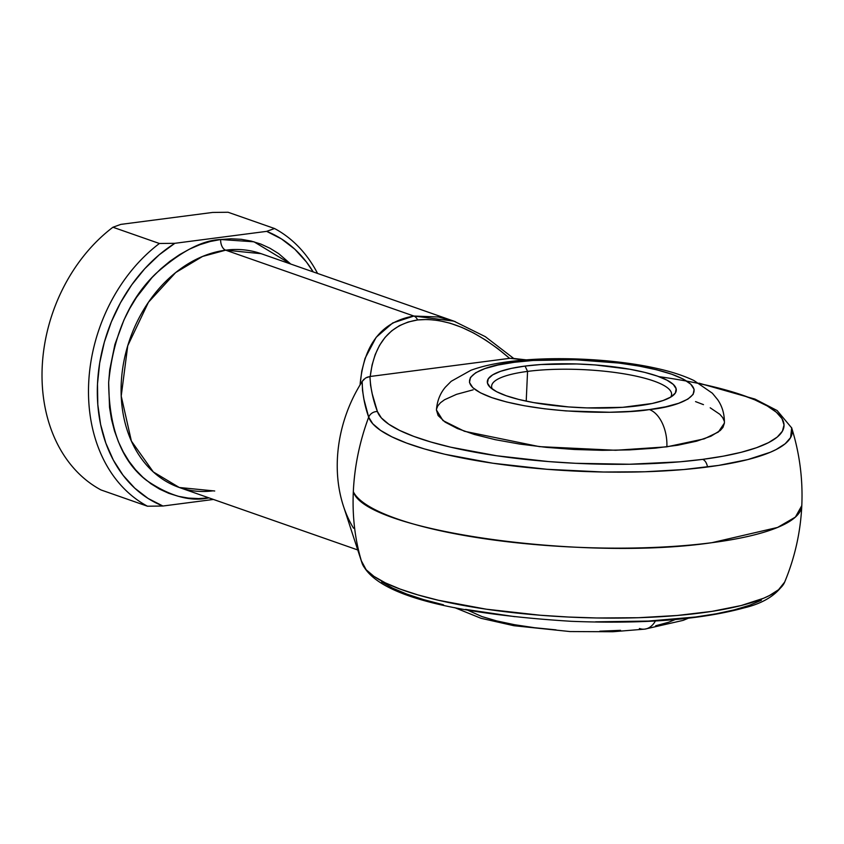 <?xml version="1.0" encoding="UTF-8"?>
<svg xmlns="http://www.w3.org/2000/svg" width="844" height="844" viewBox="0 0 844 844"><rect width="100%" height="100%" fill="white"/><g stroke="black" fill="none" stroke-linecap="round" stroke-linejoin="round"><path stroke-width="1.27" d="M785.078 581.01A212.319 48.846 -177.4 0 1 574.194 617.302A212.319 48.846 -177.4 0 1 362.055 563.127L361.211 560.574L366.159 569.753L373.945 576.357L385.286 582.824L399.982 589.028L417.769 594.872L438.321 600.242L486.239 609.189L540.35 615.244L568.529 617.038L596.803 617.977L638.275 617.724L677.162 615.487L711.914 611.383L741.127 605.549L763.63 598.238L769.485 595.516L778.548 589.724L784.688 582.054C794.858 557.578 800.566 532.089 801.8 505.619C802.971 479.139 799.595 453.239 791.693 427.94L790.585 437.593L785.173 443.765L776.111 449.557L770.266 452.278L747.752 459.59L718.539 465.424L683.798 469.538L644.911 471.764L603.428 472.018L546.975 469.285L492.864 463.229L444.946 454.283L424.395 448.913L406.608 443.079L391.922 436.865L380.581 430.408L372.784 423.793L368.68 417.168C359.628 441.56 354.512 466.416 353.319 491.714A194.363 150.063 109.3 0 0 362.055 563.127A194.363 150.063 -70.7 0 1 353.319 491.714C364.724 530.644 583.046 561.671 711.914 542.681L777.556 527.447L795.386 517.098L801.8 505.619A225.2 51.811 -177.4 0 1 711.914 542.681A225.2 51.811 -177.4 0 1 487.959 539.221A225.2 51.811 -177.4 0 1 353.319 491.714A194.363 150.063 -70.7 0 1 368.68 417.168A212.319 48.846 2.6 0 0 492.864 463.229A212.319 48.846 2.6 0 0 707.504 466.996A9.01 5.338 -97.4 0 0 702.672 459.368A203.826 46.895 -177.4 0 1 496.62 455.76A203.826 46.895 -177.4 0 1 377.405 411.534A9.01 8.735 161.4 0 0 368.68 417.168L363.975 399.455L362.519 390.487L362.16 381.425L360.061 384.927L361.781 371.033L365.062 358.341L376.16 337.305L392.734 322.946L413.898 316.046L438.511 316.985L455.232 321.617M527.563 371.402A90.076 20.72 2.6 0 0 492.326 389.084A90.076 20.72 -177.4 0 1 491.609 386.225A90.076 20.72 -177.4 0 1 527.563 371.402L526.213 401.153L527.563 371.402A90.076 20.72 -177.4 0 1 622.25 373.554A90.076 20.72 -177.4 0 1 671.592 394.391A90.076 20.72 -177.4 0 1 670.621 397.186A90.076 20.72 2.6 0 0 627.641 374.462A90.076 20.72 2.6 0 0 527.563 371.402L525.063 366.074L527.563 371.402M638.539 405.785A94.581 21.754 -177.4 0 1 489.763 386.9A94.581 21.754 -177.4 0 1 525.063 366.074L540.899 364.534L576.61 363.964L595.115 364.935L629.898 369.25L644.848 372.415L657.36 376.097L666.982 380.169L673.322 384.453L676.149 388.789L675.348 393.019L670.959 396.975L663.131 400.51L652.19 403.485L622.703 407.325L586.991 407.905L568.487 406.924L533.703 402.609L518.754 399.444L506.242 395.762L496.62 391.7L490.28 387.407L487.452 383.07L488.254 378.84L492.643 374.884L500.471 371.349L511.411 368.374L525.063 366.074A94.581 21.754 -177.4 0 1 634.213 370.062A94.581 21.754 -177.4 0 1 673.375 395.235A94.581 21.754 -177.4 0 1 638.539 405.785M666.865 446.835L704.191 438.859L718.36 432.022L724.395 423.118L722.96 427.391L720.291 430.472L710.933 436.211L696.564 441.19L677.732 445.231L655.166 448.164L629.719 449.884L602.384 450.327L574.194 449.472L546.247 447.352L519.619 444.049L495.322 439.692L474.296 434.449L457.342 428.52L445.126 422.127L438.11 415.522L436.432 410.015L442.994 420.586L464.474 431.284L539.411 446.634L615.635 450.274L666.865 446.835A31.523 18.673 -97.4 0 0 649.342 409.572A31.523 18.673 82.6 0 1 666.865 446.835M508.499 361.717A31.523 18.673 82.6 0 1 514.26 362.287C537.85 357.919 620.54 356.896 671.761 374.23C720.523 391.89 678.376 407.093 649.342 409.572L665.599 406.829L678.629 403.295L687.934 399.085L693.167 394.37L694.127 389.337L690.761 384.168L683.207 379.061L671.761 374.23L656.854 369.841L639.066 366.074L619.074 363.068L575.619 359.776L533.102 360.462L514.26 362.287L498.002 365.03L484.973 368.564L475.668 372.774L470.435 377.49L469.475 382.522L472.84 387.691L480.394 392.798L491.841 397.629L506.748 402.018L524.546 405.785L544.528 408.791L565.955 410.922L609.779 412.252L630.5 411.397L649.342 409.572C625.752 413.94 543.061 414.963 491.841 397.629C443.079 379.979 485.226 364.766 514.26 362.287A31.523 18.673 -97.4 0 0 508.499 361.717M645.154 629.075A31.523 18.673 -97.4 0 0 655.419 620.984A31.523 18.673 82.6 0 1 645.154 629.075A31.523 18.673 82.6 0 1 639.404 628.506M513.732 358.468L485.311 336.661L454.019 321.195L261.113 253.675A123.857 95.625 109.3 0 0 225.665 250.172A9.01 5.338 82.6 0 1 220.653 239.517L253.981 241.795L290.758 264.045L278.647 253.622L270.006 248.263L260.828 244.064L251.217 241.078L241.257 239.306L231.034 238.789L220.653 239.517L210.23 241.5L199.838 244.697L189.594 249.085L179.593 254.635L169.929 261.281L160.698 268.962L151.983 277.602L136.464 297.415L129.797 308.408L123.941 319.981L114.921 344.405L109.731 369.767L108.644 382.501L109.541 407.43L111.513 419.405L114.478 430.883L118.413 441.76L123.277 451.941L129.016 461.309L135.589 469.791L142.921 477.303L150.939 483.77L159.579 489.119L168.758 493.318L178.369 496.314L188.328 498.076L198.551 498.593L208.932 497.865C190.396 501.99 169.56 496.135 146.413 480.31C121.673 461.235 109.076 428.625 108.644 382.501C113.296 335.712 129.016 299.42 155.792 273.635C180.669 251.565 202.286 240.192 220.653 239.517A9.01 5.338 -97.4 0 0 225.665 250.172L202.549 256.449L175.657 272.57L148.438 302.268L127.739 345.755L121.219 396.058L131.39 441.085L153.302 471.933L179.276 487.494L214.724 490.997M261.113 253.675L225.665 250.172L413.898 316.046L225.665 250.172A123.857 95.625 109.3 0 0 123.941 361.063A123.857 95.625 109.3 0 0 179.276 487.494C189.984 491.229 201.283 492.337 213.173 490.818M453.819 321.121L413.898 316.046A9.01 5.338 82.6 0 1 417.601 319.95C445.896 317.186 476.565 329.983 509.607 358.352L497.812 348.646L485.817 340.195L473.769 333.085L461.816 327.398L450.084 323.199L438.722 320.541L427.855 319.454L417.601 319.95L408.106 322.028L399.444 325.647L391.753 330.785L385.086 337.378L379.547 345.333L375.2 354.586L372.077 364.998L370.221 376.477L509.881 358.31L525.031 359.998L509.881 358.31L369.946 376.508L370.558 385.233L372.257 393.979L377.405 411.534L381.34 417.907L388.82 424.247L399.708 430.451L413.824 436.411L430.894 442.013L450.622 447.172L496.62 455.76L548.568 461.573L575.619 463.303L629.508 464.242L679.916 461.816L702.672 459.368L723.266 456.171L741.306 452.268L756.488 447.731L768.536 442.636L777.24 437.076L782.43 431.147L784.034 424.965L782.008 418.635L776.396 412.273L767.291 405.975L754.863 399.877L739.333 394.074L720.976 388.662L699.929 383.725M436.559 408.96L437.857 405.774L440.526 402.693L444.556 399.739L456.467 394.359L473.146 389.822M695.551 401.607L703.474 404.645M710.205 407.8L719.869 414.32L722.707 417.632L724.184 420.934M761.383 600.263L749.335 605.359L734.153 609.906L716.102 613.81L695.519 617.006L648.224 621.078L595.611 621.828M514.914 616.679L465.508 609.41M443.459 604.8L423.73 599.651L406.66 594.039L392.555 588.089L381.667 581.885M353.552 528.217A123.857 95.625 -70.7 0 1 360.061 384.927A123.857 95.625 109.3 0 0 343.392 505.978L362.108 563.296A9.01 8.735 -18.6 0 1 362.055 563.127A9.01 8.735 161.4 0 0 362.118 563.307A9.01 8.735 -18.6 0 0 362.361 563.95M274.543 228.524A153.133 118.234 -70.7 0 1 317.555 273.424A153.133 118.234 109.3 0 0 274.543 228.524L266.662 231.362L281.453 238.915L294.83 249.223L306.499 262.083L313.177 271.895A146.835 113.36 -70.7 0 0 266.662 231.362L174.856 243.304L266.662 231.362L274.543 228.524L228.08 212.255L274.543 228.524M147.478 506.221A153.133 118.234 -70.7 0 1 88.673 383.281A153.133 118.234 -70.7 0 1 159.4 243.494L112.938 227.236A153.133 118.234 109.3 0 0 42.2 367.013A153.133 118.234 109.3 0 0 101.006 489.953L147.478 506.221L162.924 506.02L148.133 498.477L134.755 488.159L123.087 475.299L113.381 460.17L105.827 443.089L100.594 424.416L97.799 404.571L97.493 383.946L99.687 363.004L104.329 342.189L111.324 321.933L120.534 302.669L131.738 284.818L144.725 268.751L159.2 254.814L174.856 243.304L159.4 243.494L112.938 227.236L120.819 224.388L212.625 212.445L120.819 224.388L112.938 227.236A153.133 118.234 -70.7 0 0 42.2 367.013A153.133 118.234 -70.7 0 0 101.006 489.953L147.478 506.221L162.924 506.02L213.458 499.448L162.924 506.02A146.835 113.36 -70.7 0 1 97.493 383.946A146.835 113.36 -70.7 0 1 174.856 243.304L159.4 243.494A153.133 118.234 109.3 0 0 88.673 383.281A153.133 118.234 109.3 0 0 147.478 506.221M212.625 212.445L228.08 212.255L212.625 212.445M655.651 625.773L668.691 622.228L675.211 619.549M467.608 610.128L481.903 616.563L496.81 620.952L514.597 624.718L534.59 627.725L556.017 629.856M599.841 631.185L620.551 630.331M658.869 376.646A203.826 46.895 -177.4 0 1 782.472 419.457A203.826 46.895 -177.4 0 1 702.672 459.368A9.01 5.338 82.6 0 1 707.504 466.996A212.319 48.846 2.6 0 0 791.588 427.613M366.982 377.279L370.221 376.477C374.335 343.276 390.128 324.434 417.601 319.95A9.01 5.338 -97.4 0 0 413.898 316.046C381.636 321.564 363.69 344.521 360.061 384.927L362.16 381.425C362.371 393.547 364.545 405.458 368.68 417.168A9.01 8.735 -18.6 0 1 377.405 411.534C372.985 399.803 370.505 388.124 369.946 376.508L365.568 377.996L362.16 381.425L363.943 379.23M724.395 423.118C724.553 414.161 722.285 406.323 717.6 399.592L712.368 393.22L694.021 380.57C683.207 375.432 670.241 371.265 655.134 368.047C612.544 358.616 551.617 355.957 508.795 361.675C494.299 363.49 481.66 366.359 470.899 370.273L451.192 381.298L445.379 387.164C440.072 393.452 437.087 401.079 436.432 410.047M688.282 618.241L683.186 620.361L644.858 629.118L612.807 631.745L570.016 631.555L513.88 625.71L481.006 618.293L454.705 607.638M179.276 487.494L357.74 549.95M784.688 582.054C777.229 594.63 763.651 603.249 743.975 607.912C700.71 619.707 643.117 624.17 571.209 621.3C467.787 614.833 377.658 598.67 362.108 563.296M791.693 427.94L777.134 410.543L754.979 399.096L698.959 383.155M511.759 358.257L526.392 359.882"/></g></svg>
